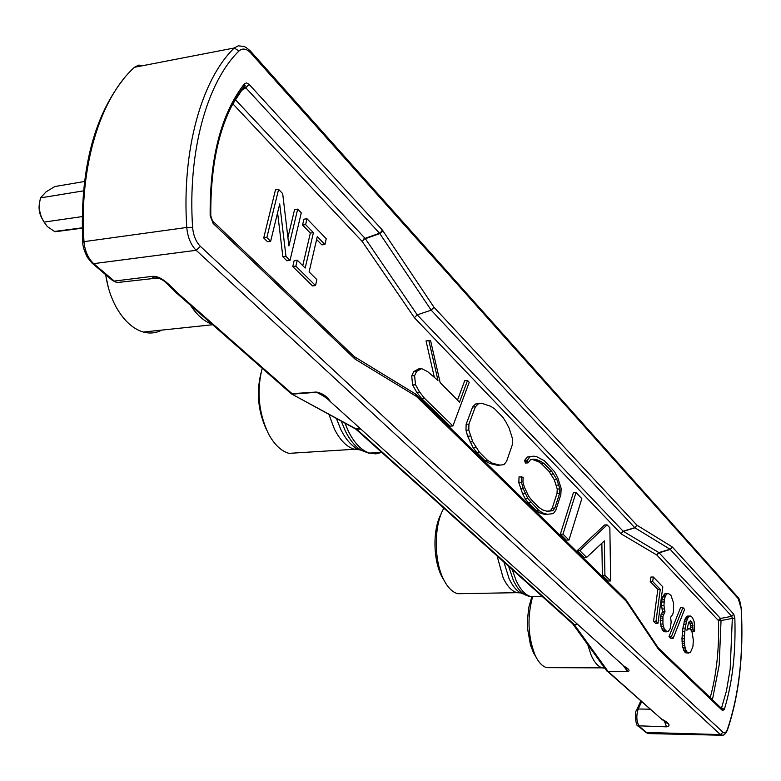 <?xml version="1.0" encoding="UTF-8"?>
<svg xmlns="http://www.w3.org/2000/svg" width="781" height="781" viewBox="0 0 781 781"><rect width="100%" height="100%" fill="white"/><g stroke="black" fill="none" stroke-linecap="round" stroke-linejoin="round"><path stroke-width="1.17" d="M105.669 274.668C107.427 286.715 110.961 297.6 116.291 307.333C123.925 320.708 132.936 328.947 143.323 332.042C149.854 333.799 156.005 333.155 161.784 330.09M443.842 508.265C433.963 524.734 433.68 559.743 443.364 578.975C447.484 587.332 452.297 592.252 457.822 593.716L463.689 593.619M262.191 368.29C256.519 391.008 258.589 412.807 268.42 433.68C274.248 444.555 281.121 451.115 289.019 453.361L300.402 452.648M532.525 596.967C527.107 617.459 527.966 636.866 535.112 655.171C538.46 662.347 542.375 666.515 546.846 667.657L550.771 667.677M83.43 190.867L40.563 197.876L46.128 191.784L54.787 186.561L84.446 181.504M572.707 623.863L606.974 671.133L608.214 671.601L606.974 671.133L608.038 671.406L574.22 624.497L572.6 623.726L574.035 624.292L356.741 429.286L355.101 428.681M291.186 393.741L290.6 393.194M291.206 393.731L176.691 293.178L178.351 293.666L292.455 393.985L291.206 393.731L316.364 392.042C322.465 393.233 327.161 396.455 330.461 401.717L624.048 666.183C629.105 669.044 630.316 670.879 627.68 671.699L608.214 671.601L661.712 719.252L667.306 723.431M360.763 429.003L356.741 429.286L291.264 393.79M121.875 281.961L116.925 282.576L114.26 281.072L151.582 276.454L154.179 277.987C158.279 277.489 162.438 279.237 166.636 283.239L176.691 293.178M664.475 721.341L666.554 726.838C670.791 725.891 669.61 723.538 663.01 719.779M151.582 276.454C161.95 274.98 171.107 287.213 178.351 293.666M722.552 735.204L720.375 734.589L196.168 250.301C190.798 244.863 187.674 237.248 186.766 227.466L83.987 241.651C84.885 251.101 88.126 258.433 93.71 263.646L92.129 263.207L112.689 280.623L116.925 282.576L157.567 278.036M625.991 667.872L627.68 671.699M650.261 709.197L638.204 709.002C636.095 715.757 636.437 721.507 639.248 726.271L647.107 732.939L649.255 733.593M624.048 666.183L627.123 670.03M316.364 392.042L321.626 394.61L328.567 399.774M112.689 280.623L114.26 281.072L93.71 263.646L196.168 250.301L200.395 246.366C195.933 241.817 193.337 235.471 192.595 227.33L186.766 227.466C181.651 150.284 201.527 79.603 234.261 47.992L134.459 67.283L138.676 65.116L143.46 65.536M238.996 50.97C242.569 47.905 246.454 48.549 250.681 52.903L250.291 50.902C246.425 47.524 243.955 46.011 242.891 46.362L238.303 45.825L234.261 47.992L238.996 50.97C206.965 82.142 187.577 151.534 192.595 227.33M641.689 701.66L638.204 709.002L636.495 710.193C634.172 712.721 636.183 727.501 638.018 725.783L666.554 726.838M727.296 730.372L727.414 729.356C726.135 732.598 724.661 733.574 722.981 732.266L200.395 246.366M625.61 599.3L626.245 601.224L416.341 396.377L355.287 359.25L354.076 356.448L354.681 358.782L213.115 223.386L210.157 215.585C209.718 157.723 221.111 113.831 244.326 83.909L246.542 82.893L249.032 84.299L382.378 230.063L434.011 307.294L636.945 525.213L672.011 546.759L670.225 549.394L672.334 547.022L733.71 614.12L734.843 618.279L732.324 618.396L730.157 669.268L726.437 691L721.429 708.367M734.843 618.279C735.917 652.633 732.422 682.994 724.338 709.343L722.552 710.642L658.813 649.675L658.119 647.693M727.414 729.356C738.982 695.08 743.571 654.868 741.179 608.702L737.84 597.231C738.943 597.455 740.095 601.263 741.296 608.643L741.296 608.604M634.836 527.761L636.945 525.213M382.924 230.766L379.81 233.578L431.18 310.164L634.748 527.683L623.131 531.207L620.934 533.667L414.389 317.711L417.22 314.85L431.18 310.164L434.011 307.294M382.378 230.063L379.81 233.578L364.239 239.113M249.032 84.299L245.849 87.833L379.537 233.236L363.956 238.771M244.326 83.909L244.678 85.646L242.725 88.107M244.004 87.257L245.849 87.833L240.587 91.006M210.157 215.585L210.792 216.22M213.115 223.386L212.373 220.73M416.341 396.377L415.248 393.761M354.389 356.683L415.697 394.122M658.813 649.675L658.315 647.986L626.069 599.876M658.198 647.791L721.898 708.816L722.552 710.642M724.338 709.343L720.023 707.02M733.71 614.12L731.758 616.316L732.324 618.396L721.039 620.573L718.51 620.651L719.164 619.284L719.516 620.602M620.934 533.667L623.306 531.344L634.924 527.829L670.069 549.258L658.842 552.577L623.131 531.207L417.22 314.85L365.186 238.449M365.127 238.41L235.169 99.412M719.164 619.284L720.463 618.454L658.998 552.714L657.836 553.26L670.225 549.394L731.758 616.316L720.463 618.454L721.039 620.573L719.184 664.973L712.438 699.747M414.389 317.711L362.257 241.524L364.024 239.074M720.746 619.313L719.711 619.645M621.285 533.95L656.899 555.076L658.92 552.645M39.548 202.835C38.347 209.005 39.489 214.736 42.965 220.037M55.51 231.322L54.524 231.459L47.299 226.539L44.097 222.087C39.421 214.834 38.24 206.77 40.563 197.876M292.768 266.546L295.862 266.165L297.268 260.18L294.173 260.561L292.768 266.546L312.459 285.914L315.524 285.563L316.881 279.637L309.11 271.934L317.271 236.623L324.925 244.492L321.879 244.873L316.617 239.484M302.755 265.628L310.35 233.06L302.54 225.045L303.916 219.188L306.992 218.778L326.253 238.693L324.925 244.492M450.081 426.162L421.594 398.476L416.79 392.345L412.612 384.984L411.704 375.905L413.764 371.61L418.753 368.866L421.642 368.622L427.685 371.658L437.965 380.435L428.896 340.662L430.565 340.526L440.142 382.573L459.482 402.156L467.526 380.474L469.215 382.329L452.912 425.967L450.081 426.162M434.285 377.067L426.035 340.936L428.896 340.662M457.49 400.145L464.724 380.698L467.526 380.474M602.366 575.353L604.904 575.304L604.357 540.901L586.658 557.39L584.081 557.458L577.188 550.722L604.562 524.978L607.091 524.891L609.854 527.751L610.664 580.947L608.126 580.996L602.366 575.353L601.858 543.234M287.916 237.531L294.583 209.562L297.678 209.132L301.271 212.862L290.024 260.405L286.91 260.786L282.859 256.803L277.587 212.705M282.859 256.803L285.973 256.412L279.705 203.948L270.646 241.3L267.512 241.71L263.705 237.971L275.478 189.851L278.592 189.392L282.683 193.62L288.921 245.956L297.678 209.132M667.111 631.79L664.709 631.8L662.698 630.345L660.511 624.068L660.531 616.346L662.552 611.679L661.556 605.539L661.917 599.74L662.698 596.938L664.699 593.882L668.341 593.57L670.899 595.2L673.612 603.088L673.495 611.601L672.734 614.393L670.586 617.312L671.162 621.979L670.342 628.314L668.351 631.468L667.111 631.79L664.289 628.998L662.932 624.048L662.942 616.316L664.963 611.65L663.967 605.5L664.328 599.701L661.917 599.74M657.973 623.287L655.542 623.306L653.56 621.354L657.836 589.391L650.251 581.62L650.876 577.061L653.307 577.003L662.815 586.843L657.973 623.287L655.991 621.334L660.257 589.352L652.691 581.572L650.251 581.62M566.352 540.11L560.338 534.224L573.4 492.694L575.997 492.577L581.835 498.649L568.968 540.022L566.352 540.11M547.266 514.288L544.611 514.396L539.983 513.029L535.951 510.393L528.2 502.613L525.154 498.678L522.489 493.407L518.848 482.756L519.043 476.849L523.114 477.201L522.948 482.092L524.354 487.022L528.591 496.16L531.422 499.84L538.997 507.484L542.824 510.003L547.217 511.321L552.87 510.706L554.871 508.021L559.626 493.358L559.87 488.916L556.863 479.514L551.611 471.177L544.035 463.533L541.165 461.63L536.264 459.453L533.638 459.179L530.406 459.833L528.063 462.889L527.302 460.253L529.908 456.875L533.452 456.192L536.283 456.485L544.377 460.761L554.52 471.656L557.722 477.552L561.178 488.437L560.836 494.666L555.779 510.315L553.338 513.605L547.266 514.288L542.649 512.922L538.626 510.276L527.849 498.561L523.29 488.73L520.585 488.867M546.778 511.194L550.234 510.813L552.226 508.138L556.999 493.475L557.243 489.043L554.227 479.651L548.965 471.324L541.379 463.68L538.509 461.776L532.515 459.492M528.063 462.889L525.379 463.035L524.607 460.409L527.224 457.022L533.452 456.192M500.152 465.125L497.409 465.271L489.912 463.533L484.835 460.556L476.625 452.365L472.993 447.415L467.614 436.208L465.984 430.224L466.14 424.288L472.603 407.018L475.551 404.011L482.16 403.426L490.712 406.305L494.529 408.746L502.759 417.142L506.078 422.248L509.202 428.32L512.58 438.971L512.414 444.467L506.625 461.278L504.028 464.568L500.152 465.125L492.674 463.377L487.608 460.399L479.407 452.199L472.769 441.782L468.785 430.038L468.942 424.103L475.385 406.823L478.333 403.806L482.16 403.426M673.173 638.282L670.781 638.292L669.034 636.574L680.544 607.657L682.916 607.628L684.605 609.375L673.173 638.282L671.435 636.564L669.034 636.574M688.744 653.131L685.484 652.75L683.853 650.651L682.399 645.692L681.95 638.702L682.906 628.119L684.703 619.938L686.665 616.463L690.57 616.043L692.444 617.488L694.153 621.735L694.651 631.165L693.001 629.476L692.454 623.453L690.736 620.7L688.627 622.516L686.899 630.257L689.018 628.402L690.736 629.662L692.23 632.669L693.343 640.254L692.903 646.775L690.297 652.672L685.484 652.75M694.651 631.165L692.308 631.175L690.658 629.496L690.599 625.464L689.154 621.51M82.112 216.61L44.097 222.087M302.54 225.045L305.615 224.635L306.992 218.778M310.35 233.06L313.415 232.66L305.615 224.635M297.268 260.18L305.186 268.039L313.415 232.66M315.524 285.563L295.862 266.165M413.764 371.61L416.663 371.365L421.642 368.622M411.704 375.905L414.604 375.661L416.663 371.365M412.612 384.984L415.512 384.75L414.604 375.661M416.79 392.345L419.68 392.121L415.512 384.75M421.594 398.476L424.474 398.261L419.68 392.121M452.912 425.967L424.474 398.261M610.664 580.947L604.904 575.304M577.188 550.722L579.785 550.644L607.091 524.891M586.658 557.39L579.785 550.644M290.024 260.405L285.973 256.412M263.705 237.971L266.848 237.551L278.592 189.392M270.646 241.3L266.848 237.551M661.624 602.005L664.035 601.966M661.556 605.539L663.967 605.5M661.907 608.975L664.319 608.946M662.552 611.679L664.963 611.65M662.073 612.226L664.494 612.206M661.009 614.247L663.42 614.217M660.531 616.346L662.942 616.316M660.287 618.162L662.708 618.142M660.16 620.622L662.581 620.602M660.511 624.068L662.932 624.048M660.99 626.596L663.401 626.577M661.868 629.017L664.289 628.998M662.698 630.345L665.109 630.326M663.762 631.39L666.173 631.37M664.699 593.882L668.341 593.57M663.528 595.22L665.929 595.181L667.111 593.833M662.698 596.938L665.1 596.899L665.929 595.181M664.328 599.701L665.1 596.899M657.836 589.391L660.257 589.352M653.56 621.354L655.991 621.334M652.691 581.572L653.307 577.003M560.338 534.224L562.964 534.136L575.997 492.577M568.968 540.022L562.964 534.136M522.489 493.407L525.193 493.28M525.154 498.678L527.849 498.561M528.2 502.613L530.885 502.486M535.951 510.393L538.626 510.276M539.983 513.029L542.649 512.922M528.747 456.895L531.431 456.739M527.224 457.022L529.908 456.875M524.607 460.409L527.302 460.253M533.599 459.599L536.264 459.453M535.932 460.565L538.597 460.419M538.509 461.776L541.165 461.63M541.379 463.68L544.035 463.533M548.965 471.324L551.611 471.177M551.24 474.184L553.875 474.047M554.227 479.651L556.863 479.514M556.121 485.177L558.747 485.05M557.243 489.043L559.87 488.916M556.999 493.475L559.626 493.358M552.226 508.138L554.871 508.021M550.234 510.813L552.87 510.706M518.848 482.756L521.552 482.619L521.747 476.703M523.29 488.73L521.552 482.619M475.551 404.011L478.333 403.806M472.603 407.018L475.385 406.823M466.14 424.288L468.942 424.103M465.984 430.224L468.785 430.038M467.614 436.208L470.416 436.023M469.977 441.958L472.769 441.782M472.993 447.415L475.785 447.249M476.625 452.365L479.407 452.199M484.835 460.556L487.608 460.399M489.912 463.533L492.674 463.377M493.846 464.656L496.609 464.5M671.435 636.564L682.916 607.628M687.251 628.422L689.018 628.402M687.163 628.89L688.012 628.881M689.545 621.91L691.898 621.891M690.101 623.472L692.454 623.453M690.599 625.464L692.942 625.444M690.765 627.123L693.108 627.104M690.658 629.496L693.001 629.476M687.27 616.092L690.57 616.043M686.665 616.463L689.623 616.072M685.991 617.263L688.354 617.244L689.018 616.434M685.269 618.513L687.622 618.493L688.354 617.244M684.703 619.938L687.065 619.919L687.622 618.493M684.088 621.813L686.45 621.793L687.065 619.919M683.58 624.302L685.943 624.283L686.45 621.793M682.906 628.119L685.269 628.109L685.943 624.283M682.457 631.683L684.82 631.673L685.269 628.109M682.116 635.861L684.488 635.851L684.82 631.673M681.95 638.702L684.312 638.702L684.488 635.851M681.998 641.279L684.371 641.269L684.312 638.702M682.116 643.398L684.488 643.388L684.371 641.269M682.399 645.692L684.761 645.682L684.488 643.388M682.731 647.527L685.103 647.527L684.761 645.682M683.131 648.923L685.493 648.923L685.103 647.527M683.853 650.651L686.226 650.651L685.493 648.923M684.644 651.93L687.007 651.92L686.226 650.651M687.846 652.75L687.007 651.92M55.431 231.693L82.171 228.198M536.957 596.567L530.963 596.664C525.281 595.044 520.302 589.596 516.026 580.332L512.209 569.564M528.61 596.206L524.744 594.692C520.371 592.105 516.524 587.185 513.205 579.932L508.685 566.401M381.587 452.443L375.798 453.859L369.813 453.185C361.623 450.666 354.476 443.344 348.375 431.219L344.938 423.126M375.397 452.843L368.486 453.078L361.486 450.432C355.326 446.742 349.927 440.24 345.309 430.956L341.258 421.105M212.12 324.3C204.173 321.45 196.968 315.124 190.505 305.312M503.94 562.154L509.036 578.487C512.229 585.428 515.919 590.143 520.117 592.623L522.723 593.785M520.839 592.945L517.002 592.672C511.701 591.168 507.074 586.16 503.101 577.657L497.136 556.052M336.406 418.46L340.887 429.657C345.319 438.551 350.503 444.76 356.419 448.304L361.691 450.539M360.148 449.866L354.349 449.27C346.725 446.947 340.086 440.23 334.424 429.101L328.908 414.35M598.226 659.213L603.352 666.31M604.67 668.126L602.415 667.892C598.139 666.73 594.39 662.503 591.158 655.21L587.751 644.686M608.126 671.514L627.514 671.504L623.267 665.5M577.725 624.468L574.22 624.497L577.501 624.263M360.519 428.789L354.916 428.584M741.179 608.702L741.296 608.643C743.707 654.956 739.09 695.373 727.472 729.893L727.472 729.893C725.676 733.984 723.675 735.761 721.478 735.233L648.298 733.574L645.887 732.451L720.375 734.589L722.981 732.266M292.611 394.112L316.686 392.277L325.667 397.304M250.681 52.903L738.338 598.754M92.129 263.207L87.355 257.33C84.182 250.886 82.649 245.849 82.766 242.217L83.987 241.651C78.969 167.066 100.017 98.426 134.459 67.283L132.79 68.865M658.49 649.294L626.245 601.224M355.287 359.25L354.681 358.782M231.918 105.347L243.496 87.638M232.767 103.727L362.257 241.524M656.899 555.076L718.51 620.651C719.252 649.099 716.489 674.755 710.222 697.628M524.939 461.542L527.634 461.395M457.822 593.716L520.117 592.623L530.963 596.664L542.219 596.479M289.019 453.361L354.349 449.27L356.419 448.304L369.813 453.185L381.606 452.463M212.608 324.73L143.323 332.042M604.484 667.872L546.846 667.657M606.251 670.254L661.712 719.252M291.918 394.122L355.619 428.964L572.629 623.746M645.887 732.451L638.018 725.783M624.019 666.164L390.031 455.391M317.174 392.462L321.626 394.61M327.581 398.876L330.265 401.551M319.8 393.624L322.729 395.274M250.291 50.902L737.84 597.231M640.82 700.899L636.837 709.548M122.432 80.482C93.017 118.624 79.789 172.445 82.747 241.944M354.105 356.478L212.452 220.808L210.782 215.829C210.382 158.358 221.677 114.963 244.678 85.646L245.214 85.685L244.619 87.228L242.393 88.546M415.736 394.161L625.679 599.349M54.524 231.459L82.161 227.818M536.147 657.299L533.589 653.023L530.484 645.106L527.634 629.076L527.429 620.29L528.727 607.657L531.783 596.86M266.594 429.892C258.052 411.577 256.197 392.56 261.03 372.849M443.93 580.107C433.25 564.604 431.952 530.963 440.875 514.386M108.315 287.476L105.591 274.609"/></g></svg>
